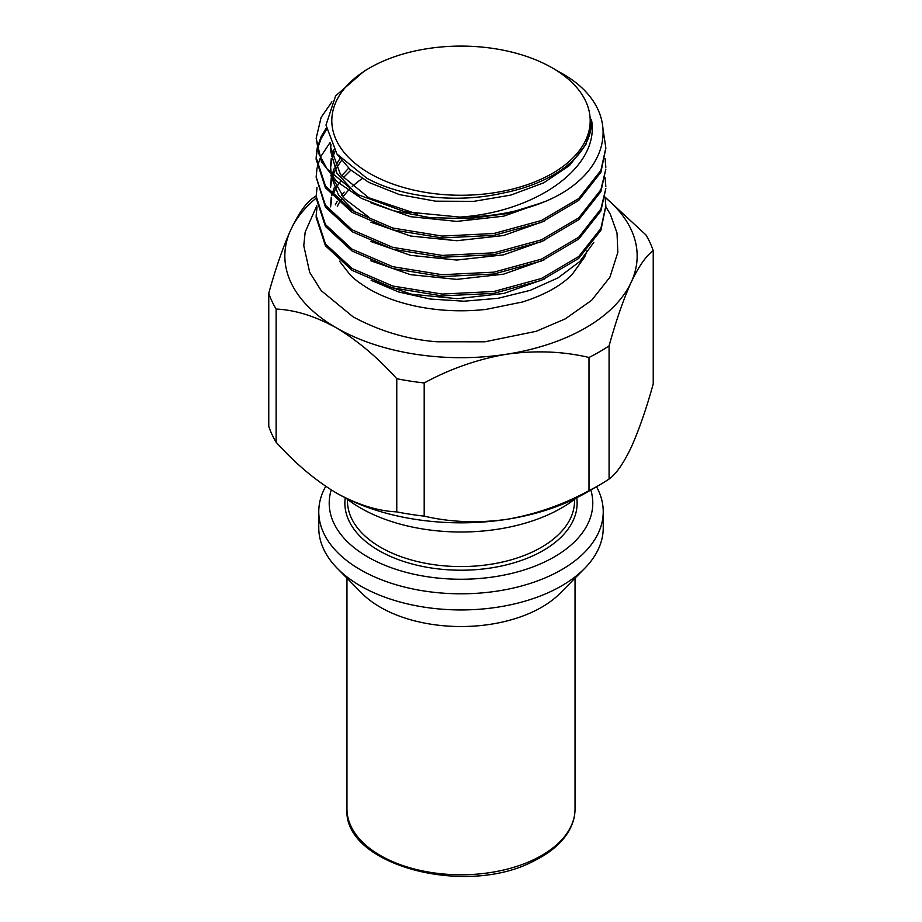 <?xml version="1.0" encoding="UTF-8"?>
<svg xmlns="http://www.w3.org/2000/svg" width="922" height="922" viewBox="0 0 922 922"><rect width="100%" height="100%" fill="white"/><g stroke="black" fill="none" stroke-linecap="round" stroke-linejoin="round"><path stroke-width="1.38" d="M339.527 261.203L350.026 274.687C353.702 278.732 360.099 283.527 369.18 289.07C382.33 296.654 397.947 302.37 416.041 306.231C438.791 310.933 462.083 311.993 485.929 309.423L522.543 301.967C544.234 295.098 560.714 285.993 571.986 274.675L584.709 256.915L587.199 250.392M345.854 498.087A142.23 82.116 0 0 0 552.428 512.793A142.23 82.116 0 0 0 576.146 498.087M331.228 489.905A131.788 76.088 0 0 0 360.041 552.071A131.788 76.088 0 0 0 516.643 572.136A131.788 76.088 0 0 0 590.806 490.008M596.499 486.724A142.23 82.116 180 0 1 603.23 511.687A142.23 82.116 180 0 1 552.428 574.59A142.23 82.116 180 0 1 352.043 564.471A142.23 82.116 180 0 1 318.77 511.687A142.23 82.116 180 0 1 325.731 486.32M318.77 511.687L318.77 527.822A142.23 82.116 0 0 0 337.429 568.482A142.23 82.116 0 0 0 352.043 580.606A142.23 82.116 0 0 0 552.428 590.725A142.23 82.116 0 0 0 584.571 568.482A142.23 82.116 0 0 0 603.23 527.822L603.23 511.687M337.429 568.482L361.92 593.295A114.04 65.842 0 0 0 373.641 603.011A114.04 65.842 0 0 0 412.134 620.183A114.04 65.842 0 0 0 560.08 593.295L584.571 568.482M605.097 197.181L605.835 205.917L600.902 228.368L578.739 256.535L541.479 278.456L493.915 291.479L442.122 294.06L392.76 286.016L352.123 268.509L325.454 243.938L316.165 215.575L316.165 217.442L325.431 245.771L352.066 270.342L392.645 287.837L441.972 295.904L493.731 293.369L541.306 280.392L578.601 258.506L600.902 230.223L605.835 206.274M316.165 215.575L317.018 206.839M316.165 195.96A195.729 113.003 180 0 0 312.927 198.069C305.943 202.978 298.578 213.501 290.845 229.67A176.148 101.697 0 0 0 336.438 327.898C315.324 316.2 295.213 309.919 276.116 309.054A195.729 113.003 180 0 1 268.763 293.219C275.759 268.002 283.123 246.808 290.845 229.67A176.148 101.697 0 0 1 316.165 198.103L325.454 226.466L352.112 251.038L392.737 268.544L442.111 276.588L493.892 274.007L541.468 260.995L578.728 239.075L600.902 210.896L605.835 188.445L600.902 209.04L578.739 237.208L541.468 259.14L493.892 272.151L442.076 274.721L392.703 266.665L352.089 249.159L325.443 224.588L316.165 196.248L317.018 187.512M316.165 177.278L325.443 207.139L352.1 231.71L392.737 249.217L442.122 257.261L493.927 254.679L541.491 241.656L578.739 219.736L600.902 191.569L605.835 169.118L600.902 189.713L578.728 217.88L541.456 239.812L493.869 252.824L442.076 255.406L392.714 247.35L352.1 229.843L325.443 205.272L316.165 176.92L317.018 168.196M317.214 167.262L319.992 158.526M326.353 129.806L321.098 138.623L317.422 148.868M317.214 149.802L316.177 158.261M603.53 132.514L605.835 147.935L600.902 170.386L578.739 198.541L541.491 220.473L493.927 233.496L442.145 236.078L392.76 228.034L352.135 210.539L325.454 185.956L316.165 157.593L316.165 159.46L325.443 187.8L352.089 212.371L392.703 229.878L442.053 237.934L493.846 235.364L541.445 222.352L578.716 200.42L600.902 172.241L605.835 148.292M316.165 157.593L317.018 148.868M317.214 147.935L321.098 136.756L326.169 128.204M321.098 156.083L330.03 142.576M605.097 177.854L605.835 186.59M605.097 158.526L605.835 167.262M552.347 67.94A129.184 74.578 0 0 0 369.653 67.94A129.184 74.578 0 0 0 369.653 173.417A129.184 74.578 0 0 0 552.347 173.417A129.184 74.578 0 0 0 552.347 67.94L560.449 72.619C624.597 107.413 614.582 174.27 542.367 202.644A144.835 83.625 180 0 1 459.801 217.085L404.758 211.726L358.162 194.761L327.068 168.899L318.931 153.939L316.165 138.277L321.098 117.44L331.897 101.823M371.14 280.253A130.486 75.339 0 0 0 371.739 280.576L411.293 294.164L457.3 298.693L503.792 293.45L544.706 278.951M337.36 154.585L350.106 169.498L368.731 182.36L399.503 194.623L435.541 201.169L473.747 201.353L510.869 195.084L543.726 182.821L569.473 165.534L585.862 144.627L591.486 121.75A130.486 75.339 180 0 1 502.455 193.182C456.402 203.67 401.669 197.366 366.864 178.257L336.933 154.032L325.985 125.058L335.596 95.9L364.213 71.086L369.653 67.94M459.801 217.085C535.336 212.337 600.706 167.124 591.417 119.387A130.486 75.339 180 0 1 591.486 121.75M417.643 214.158L368.731 197.757L340.46 174.535L330.514 146.898L330.629 143.867M370.921 202.852L410.544 216.693L456.828 221.395L503.666 216.174L544.89 201.561M370.921 222.167L410.509 236.02L456.747 240.723L503.539 235.525L544.718 220.969M370.909 241.495L410.509 255.336L456.736 260.05L503.516 254.852L544.718 240.296M370.921 260.822L410.474 274.664L456.678 279.378L503.47 274.191L544.672 259.647M330.998 144.616L330.56 148.868M330.514 146.898L330.514 150.828L336.945 173.209L355.592 193.297M368.731 217.073L344.332 198.541L331.851 176.551M331.286 174.051L330.514 166.225L331.263 158.538M331.69 156.567L333.937 149.779M335.009 151.381L332.22 158.526M331.69 160.497L330.56 168.173M330.514 166.225L330.641 173.324M330.871 175.457L338.501 195.038L355.581 212.625M330.514 185.553L331.263 177.854M331.966 174.8L334.34 168.196M335.274 166.225L340.011 158.526M341.509 160.497L336.323 168.196M335.274 170.155L332.888 175.779M331.69 179.813L330.56 187.512M330.514 204.88L331.263 197.181M331.69 195.21L334.34 187.523M341.509 175.883L348.666 168.196M350.856 170.155L343.134 177.854M338.893 183.363L336.311 187.523M335.274 189.483L332.888 195.107M331.69 199.152L330.56 206.862M605.835 206.735L610.433 214.446L617.025 233.036L617.832 252.398L609.903 277.222L591.682 300.261L565.244 318.885L536.212 331.298L484.845 341.797L436.947 341.774C407.87 339.55 379.933 331.252 353.138 316.868L321.179 290.614L309.7 272.382L303.764 245.667L305.17 232.079L316.822 205.779M268.763 293.219L268.763 426.402A195.729 113.003 0 0 0 276.116 442.226C295.213 463.42 315.324 480.35 336.438 493.04C357.552 504.737 377.663 511.019 396.771 511.883A195.729 113.003 0 0 0 424.189 516.124C450.282 522.255 477.746 523.327 506.593 519.363A176.148 101.697 180 0 1 336.438 493.04M599.404 485.053L585.562 493.04A176.148 101.697 180 0 1 506.593 519.363C535.44 514.407 562.904 504.83 588.997 490.631A195.729 113.003 0 0 0 599.404 485.053A195.729 113.003 0 0 0 609.073 479.048C616.057 474.139 623.422 463.605 631.155 447.447C638.877 430.297 646.241 409.114 653.237 383.886L653.237 250.715C646.241 255.613 638.877 266.147 631.155 282.305A176.148 101.697 0 0 0 605.166 197.539M341.67 181.173A176.148 101.697 0 0 0 339.734 182.222M506.593 354.221C477.746 359.177 450.282 368.754 424.189 382.953A195.729 113.003 180 0 1 396.771 378.712C377.663 357.517 357.552 340.587 336.438 327.898A176.148 101.697 0 0 0 506.593 354.221A176.148 101.697 0 0 0 631.155 282.305C623.422 299.454 616.057 320.649 609.073 345.865A195.729 113.003 180 0 1 588.997 357.459C562.904 351.328 535.44 350.256 506.593 354.221M605.109 197.124L645.884 234.88A195.729 113.003 180 0 1 653.237 250.715M276.116 309.054L276.116 442.226M396.771 511.883L396.771 378.712M424.189 382.953L424.189 516.124M588.997 490.631L588.997 357.459M609.073 345.865L609.073 479.048M362.242 178.545A128.066 73.944 0 0 0 352.158 186.659M350.003 188.733A128.066 73.944 0 0 0 349.346 189.413M348.262 190.543A128.066 73.944 0 0 0 342.949 196.962M341.463 199.094A128.066 73.944 0 0 0 339.849 201.641M339.135 202.886A128.066 73.944 0 0 0 337.291 206.482M371.739 280.576L398.661 291.963L430.101 299.028L464.02 301.206L498.168 298.279L530.254 290.338L558.11 277.833L579.8 261.514L593.803 242.417M316.165 138.277L321.432 161.65L336.876 181.576L361.424 198.357L393.233 210.7L429.94 217.638L468.872 218.629L507.296 213.535L542.367 202.644M335.274 204.88L337.279 201.261M341.509 195.21L344.148 192.099M347.479 499.355L347.479 501.026A113.521 65.543 0 0 0 413.021 560.426A113.521 65.543 0 0 0 533.965 551.241A113.521 65.543 0 0 0 574.521 501.026L574.521 499.355M576.757 497.788A116.126 67.052 180 0 1 535.647 554.525A116.126 67.052 180 0 1 407.731 562.743A116.126 67.052 180 0 1 345.243 497.788M575.04 808.928C575.017 817.007 572.7 824.798 568.102 832.278C560.853 843.826 549.316 853.449 533.492 861.16C465.403 897.394 342.834 864.974 346.96 808.928A114.04 65.842 0 0 0 412.134 868.42A114.04 65.842 0 0 0 534.311 859.373A114.04 65.842 0 0 0 575.04 808.928L575.04 578.14M316.165 198.115L316.165 196.248M346.96 578.14L346.96 808.928"/></g></svg>
